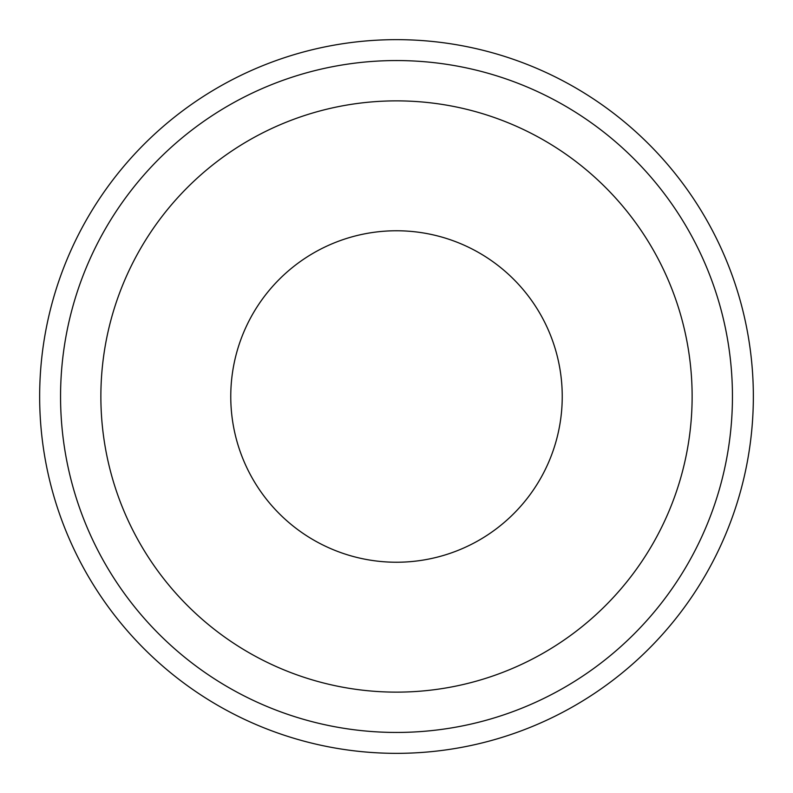 <?xml version="1.0" encoding="UTF-8"?>
<svg xmlns="http://www.w3.org/2000/svg" width="793" height="793" viewBox="0 0 793 793"><rect width="100%" height="100%" fill="white"/><g stroke="black" fill="none" stroke-linecap="round" stroke-linejoin="round"><path stroke-width="1.19" d="M39.65 396.5A356.85 356.85 0 0 1 396.5 39.65A356.85 356.85 0 0 1 753.35 396.5A356.85 356.85 0 0 1 396.5 753.35A356.85 356.85 0 0 1 39.65 396.5A356.85 356.85 0 0 1 396.5 39.65A356.85 356.85 0 0 1 753.35 396.5A356.85 356.85 0 0 1 396.5 753.35A356.85 356.85 0 0 1 39.65 396.5M562.237 396.5A165.737 165.737 0 0 0 396.5 230.763A165.737 165.737 0 0 0 230.763 396.5A165.737 165.737 0 0 0 396.5 562.237A165.737 165.737 0 0 0 562.237 396.5A165.737 165.737 0 0 1 396.5 562.237A165.737 165.737 0 0 1 230.763 396.5A165.737 165.737 0 0 1 396.5 230.763A165.737 165.737 0 0 1 562.237 396.5M692.13 396.5A295.63 295.63 0 0 0 396.5 100.87A295.63 295.63 0 0 0 100.87 396.5A295.63 295.63 0 0 0 396.5 692.13A295.63 295.63 0 0 0 692.13 396.5A295.63 295.63 0 0 0 396.5 100.87A295.63 295.63 0 0 0 100.87 396.5A295.63 295.63 0 0 0 396.5 692.13A295.63 295.63 0 0 0 692.13 396.5M60.555 396.5A335.945 335.945 0 0 1 396.5 60.555A335.945 335.945 0 0 1 732.445 396.5A335.945 335.945 0 0 1 396.5 732.445A335.945 335.945 0 0 1 60.555 396.5"/></g></svg>
